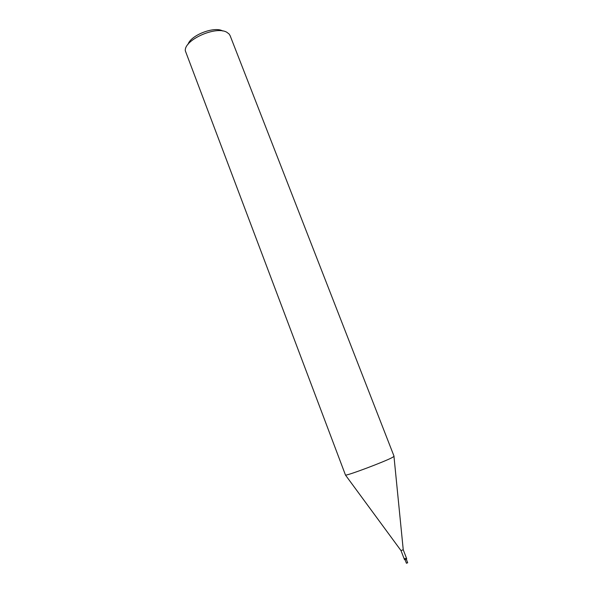 <?xml version="1.0" encoding="UTF-8"?>
<svg xmlns="http://www.w3.org/2000/svg" width="593" height="593" viewBox="0 0 593 593"><rect width="100%" height="100%" fill="white"/><g stroke="black" fill="none" stroke-linecap="round" stroke-linejoin="round"><path stroke-width="0.89" d="M406.22 559.147L405.086 559.584L406.22 559.147M392.403 457.448C384.798 461.628 347.135 475.786 345.489 475.089L185.32 50.798C183.956 39.909 216.126 25.529 226.889 32.311L229.098 33.994L230.121 35.662L394.071 456.291L392.403 457.448M403.166 549.741L401.016 550.615M222.76 31.006C214.547 25.988 190.776 35.113 188.025 44.342M404.53 559.718L403.974 558.095L404.663 558.71L406.576 558.606L404.441 559.54M406.716 558.895L406.116 557.287M406.249 557.583L403.247 549.8L393.974 456.477M404.389 559.384L404.211 558.369L404.663 558.71M404.122 558.68L403.952 558.198M406.035 559.199L405.812 558.376M407.613 562.824L406.487 563.165M406.909 563.083L406.375 562.883M401.038 550.645L345.489 475.089M406.257 559.088L407.68 562.779M404.018 558.436L401.016 550.63M406.435 563.261L405.034 559.599"/></g></svg>
